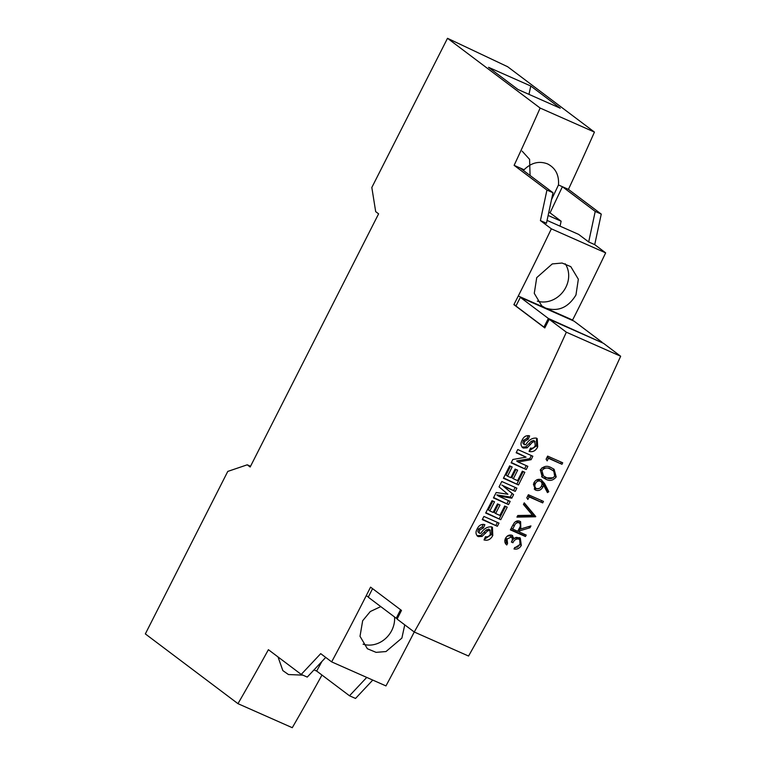 <?xml version="1.0" encoding="UTF-8"?>
<svg xmlns="http://www.w3.org/2000/svg" width="766" height="766" viewBox="0 0 766 766"><rect width="100%" height="100%" fill="white"/><g stroke="black" fill="none" stroke-linecap="round" stroke-linejoin="round"><path stroke-width="1.15" d="M565.203 263.763A24.397 21.314 -53 0 1 565.825 287.355A24.397 21.314 -53 0 1 537.32 301.115M575.955 294.987L578.349 279.236L570.794 266.645L562.081 263.035L552.267 263.925L536.727 277.627L534.275 293.34L541.744 305.854L545.43 308.018C558.021 312.011 568.19 307.673 575.955 294.987M404.754 624.855L401.882 638.097L385.997 651.55L376.087 652.354L367.374 648.735L360.01 636.297L362.663 620.738L370.294 611.527L380.779 606.605M363.074 644.168A24.397 21.314 127 0 0 391.752 630.466A24.397 21.314 127 0 0 394.557 616.984M302.857 675.133L288.447 674.54L282.845 670.595L278.029 656.95M566.352 332.195L620.661 356.238L603.503 343.312L549.193 319.278L566.352 332.195A1876.518 894.295 113.9 0 1 414.253 632.007L397.094 619.081L401.489 610.416L370.572 587.139L366.177 595.804A1501.216 715.434 113.9 0 1 331.649 661.881L320.715 653.647L301.22 674.415L268.397 649.692A1501.216 715.434 113.9 0 1 237.967 703.667L145.339 633.913L227.78 471.416L247.246 464.809L250.166 467.011L378.605 213.838L375.685 211.646L371.826 187.479L447.507 38.3L540.135 108.054A1501.216 715.434 113.9 0 1 514.12 165.341L524.078 169.746C531.288 162.67 539.101 160.716 547.518 163.886L548.293 164.25M546.101 459.207L547.163 460.883A1876.518 894.295 -66.1 0 0 548.437 458.298L561.976 464.292A1876.518 894.295 -66.1 0 0 562.713 462.779L547.633 456.105A1876.518 894.295 113.9 0 1 546.101 459.207M545.488 479.009C549.509 481.383 553.081 480.694 556.202 476.912L554.086 469.28L551.147 467.624C547.068 465.307 543.467 466.063 540.336 469.893L542.299 477.218L545.488 479.009L541.619 476.653M526.807 497.804L527.86 499.461A1876.518 894.295 -66.1 0 0 529.153 496.904L542.692 502.889A1876.518 894.295 -66.1 0 0 543.448 501.395L528.368 494.721A1876.518 894.295 113.9 0 1 526.807 497.804M516.945 517.107L535.635 516.763A1876.518 894.295 -66.1 0 0 535.75 516.552L524.25 502.831A1876.518 894.295 113.9 0 1 523.437 504.44L532.494 515.24L517.768 515.518A1876.518 894.295 113.9 0 1 516.945 517.107M510.367 529.861L525.447 536.535A1876.518 894.295 -66.1 0 0 526.223 535.051L519.262 531.968A1876.518 894.295 -66.1 0 0 519.884 530.761L529.995 527.755A1876.518 894.295 -66.1 0 0 530.943 525.916L520.832 528.923L520.631 521.723L519.779 521.234C517.73 520.44 515.882 520.995 514.225 522.881L512.081 526.548A1876.518 894.295 113.9 0 1 510.367 529.861M620.661 356.238A1876.518 894.295 113.9 0 1 468.562 656.041L414.253 632.007A1501.216 715.434 113.9 0 1 385.959 685.915L331.649 661.881M488.641 529.067L489.962 530.062L490.317 534.295C489.187 536.363 487.578 537.158 485.491 536.688L484.016 539.944C487.827 540.901 490.747 539.417 492.787 535.491L492.433 527.362L491.59 526.864C487.396 526.548 483.825 528.684 480.885 533.26L479.736 533.356L479.085 532.427L479.717 529.967L483.394 527.937L484.859 524.672C481.488 523.848 478.932 525.256 477.189 528.885C475.322 532.178 475.686 534.754 478.271 536.612L482.073 536.42L487.588 530.915L490.278 530.244L488.957 529.249L486.286 529.928L480.847 535.501L476.979 535.664M477.553 536.2L477.055 535.702M479.736 533.356L478.482 532.408M497.345 526.28A1876.518 894.295 -66.1 0 0 499.001 523.101L483.911 516.428A1876.518 894.295 113.9 0 1 482.264 519.607L497.345 526.28L482.436 519.262M500.753 519.702A1876.518 894.295 -66.1 0 0 507.216 507.149L504.698 506.039A1876.518 894.295 113.9 0 1 499.892 515.403L495.631 513.517A1876.518 894.295 -66.1 0 0 500.007 505.005L497.498 503.894A1876.518 894.295 113.9 0 1 493.122 512.406L489.828 510.951A1876.518 894.295 -66.1 0 0 494.53 501.797L492.021 500.686A1876.518 894.295 113.9 0 1 485.673 513.029L500.753 519.702L485.855 512.665M508.519 504.593A1876.518 894.295 -66.1 0 0 510.156 501.395L498.331 496.033L511.803 498.168A1876.518 894.295 -66.1 0 0 513.613 494.606L503.319 486.219L515.25 491.37A1876.518 894.295 -66.1 0 0 516.878 488.162L501.787 481.488A1876.518 894.295 113.9 0 1 499.049 486.908L507.915 494.262L496.196 492.509A1876.518 894.295 113.9 0 1 493.438 497.919L508.519 504.593L493.63 497.536M518.496 484.955A1876.518 894.295 -66.1 0 0 524.834 472.316L522.326 471.205A1876.518 894.295 113.9 0 1 517.596 480.636L513.344 478.75A1876.518 894.295 -66.1 0 0 517.644 470.18L515.125 469.07A1876.518 894.295 113.9 0 1 510.826 477.639L507.542 476.184A1876.518 894.295 -66.1 0 0 512.157 466.973L509.649 465.862A1876.518 894.295 113.9 0 1 503.406 478.281L518.496 484.955L503.597 477.898M526.232 469.529A1876.518 894.295 -66.1 0 0 527.831 466.312L518.075 461.994L531.125 459.686A1876.518 894.295 -66.1 0 0 532.839 456.21L517.749 449.537A1876.518 894.295 113.9 0 1 516.16 452.763L526.07 457.149L512.818 459.495A1876.518 894.295 113.9 0 1 511.142 462.856L526.232 469.529L511.324 462.492M535.108 441.522L533.605 440.45L534.792 441.34L535.223 445.63C534.132 447.737 532.552 448.56 530.484 448.091L529.086 451.404C532.877 452.352 535.75 450.829 537.694 446.827L537.186 438.592L536.344 438.095C532.178 437.798 528.684 439.981 525.849 444.644L524.71 444.749L524.049 443.811L524.633 441.312L528.234 439.224L529.622 435.911C526.271 435.098 523.762 436.534 522.096 440.239C520.305 443.591 520.717 446.195 523.322 448.062L527.094 447.851L532.456 442.221L535.108 441.532M522.594 447.641L521.991 447.076M524.71 444.749L523.437 443.792M509.792 535.712L511.133 536.727C512.588 538.115 512.674 539.896 511.401 542.06L512.942 542.74C514.235 539.896 516.179 538.67 518.783 539.063C520.688 540.384 521.014 542.261 519.779 544.683L517.529 547.087L514.762 547.46A1876.518 894.295 113.9 0 1 513.986 548.935C517.088 549.605 519.53 548.427 521.32 545.402L520.277 538.019L516.236 537.33L514.015 538.546L511.918 535.243C509.227 534.553 507.082 535.587 505.483 538.335C504.267 541.074 504.698 543.285 506.776 544.961A1876.518 894.295 -66.1 0 0 507.552 543.487L507.035 539.005L511.506 536.947L509.792 535.712L507.169 536.238M512.645 535.664L511.918 535.243M517.433 538.048L519.31 539.369L517.433 538.048C514.829 537.655 512.904 538.891 511.64 541.763L511.554 541.725M548.801 491.724L544.588 483.576L541.112 479.688C538.125 478.721 535.721 479.765 533.883 482.819L534.917 489.646L535.836 490.183C538.757 491.092 541.112 490.049 542.874 487.042L543.64 485.232L547.441 492.595L548.801 491.724L547.307 490.604L546.637 491.035M397.276 618.708L396.233 618.248L400.561 609.726M372.563 588.642L368.245 597.174L396.233 618.248M447.507 38.3L507.647 66.728L594.445 132.087A1501.216 715.434 113.9 0 1 568.429 189.374L601.253 214.097L594.722 244.632L605.657 252.866A1501.216 715.434 113.9 0 1 572.585 320.035L572.403 320.408M372.774 680.074L355.529 698.448L349.497 695.777L316.664 671.054L321.931 661.441M321.969 675.057A1501.216 715.434 113.9 0 1 292.277 727.7L237.967 703.667M548.341 318.445L520.344 297.361L515.949 306.027L543.946 327.101L548.341 318.445L601.856 342.584M520.344 297.361L574.05 321.136L602.038 342.21M522.153 151.151L529.584 159.347L530.072 175.481M547.518 163.886C555.522 167.984 559.18 175.002 558.471 184.97L568.429 189.374M551.51 199.6L558.471 184.97M540.135 108.054L594.445 132.087M548.791 212.306L550.055 212.862L562.397 186.703L595.22 211.426L601.253 214.097M548.121 215.447L561.124 221.202L550.055 212.862M595.22 211.426L588.69 241.96L594.722 244.632M366.742 677.412L349.497 695.777M247.246 464.809L250.539 466.274M301.22 674.415L307.252 677.087L325.722 657.41M514.12 165.341L546.943 190.064L540.413 220.589L551.348 228.823L605.657 252.866M551.348 228.823A1501.216 715.434 113.9 0 1 518.285 296.002L513.89 304.657L544.798 327.934L549.193 319.278M588.69 241.96L578.636 234.386L547.058 220.407M540.413 220.589L546.455 223.26L552.985 192.735L546.943 190.064M520.152 168.013L552.985 192.735M488.526 67.312L517.998 89.507L560.233 108.198L530.771 86.012L488.526 67.312M528.98 94.371L530.771 86.012M560.061 226.161L561.124 221.202M544.99 327.57L543.946 327.101M516.14 305.653L513.89 304.657M492.787 535.491L491.504 534.524L484.294 539.341M491.695 526.912L491.504 534.524M479.717 529.967L478.434 529L477.831 531.48M483.394 527.937L482.082 526.951L478.434 529M483.231 524.308L482.082 526.951M482.073 536.42L480.847 535.501M487.588 530.915L486.286 529.928M497.412 522.402L495.975 525.246M505.531 506.412L499.327 518.63M495.631 513.517L494.185 512.425L498.331 504.267M489.828 510.951L488.382 509.859L492.854 501.06M508.461 500.629L507.025 503.463M498.331 496.033L496.828 494.903L510.29 497.029L511.803 498.168M513.613 494.606L512.1 493.457L510.29 497.029M503.319 486.219L512.1 493.457M515.25 491.37L501.807 485.079M515.173 487.406L513.737 490.23M523.197 471.588L516.993 483.825M513.344 478.75L511.841 477.62L515.987 469.453M507.542 476.184L506.039 475.054L510.51 466.245M526.232 465.604L524.787 468.447M518.075 461.994L516.648 460.921L529.756 458.652L531.125 459.686M531.336 455.55L529.756 458.652M526.07 457.149L516.332 452.409M537.694 446.827L536.459 445.908L529.363 450.734M536.564 438.2L536.459 445.908M524.633 441.312L523.398 440.383L522.795 442.863M528.234 439.224L527.046 438.324L523.398 440.383M528.243 435.567L527.046 438.324M527.094 447.851L525.802 446.875L522.019 447.085M532.456 442.221L531.24 441.312L525.802 446.875M533.605 440.45L531.24 441.312M507.552 543.487L506.278 542.529L505.646 543.783M507.035 539.005L505.732 538.019L506.278 542.529M506.297 537.11L505.732 538.019M512.942 542.74L511.64 541.763M521.32 545.402L520.009 544.415L514.379 548.188M519.568 537.598L520.009 544.415M514.015 538.546L512.674 537.54L511.889 535.233M524.643 534.352L524.059 535.491L510.549 529.507M528.559 526.625L518.563 529.67M519.827 521.253L520.363 525.533M517.557 521.627L519.013 522.728C520.727 524.116 520.823 525.964 519.3 528.262L517.711 531.288L512.684 529.057A1876.518 894.295 -66.1 0 0 514.292 525.955C515.231 523.465 516.801 522.383 519.013 522.728L517.557 521.627L515.585 521.636M525.447 536.535L524.059 535.491M519.262 531.968L517.893 530.943M519.884 530.761L518.525 529.737M529.995 527.755L528.54 526.663M520.832 528.923L519.482 527.908M512.684 529.057L511.315 528.033M535.635 516.763L534.141 515.633L517.538 515.958M535.75 516.552L534.141 515.633M524.04 503.252L534.247 515.422M529.153 496.904L527.784 495.87M542.692 502.889L527.803 495.832M541.744 500.638L541.179 501.749M541.332 479.794L547.307 490.604M539.245 488.43L534.228 488.995M543.64 485.232L542.165 484.122L541.955 484.667M533.395 484.083L534.486 487.214L536.516 488.651C534.764 487.492 534.39 485.797 535.396 483.576L534.036 482.551M535.396 483.576C536.583 481.431 538.211 480.627 540.279 481.153L538.814 480.043L536.324 480.119M535.836 490.183L534.333 489.053M542.874 487.042L541.505 486.008M538.814 480.043L540.279 481.153C542.069 482.235 542.472 483.873 541.466 486.084C540.289 488.287 538.642 489.139 536.516 488.651M553.224 477.831L544.042 477.917M553.387 468.802L554.919 475.6M540.25 470.075L542.022 474.882L543.448 475.964L541.907 470.535L540.557 469.51M541.907 470.535C544.425 467.739 547.25 467.27 550.39 469.127L552.87 470.554L549.021 468.093L541.849 467.921M556.202 476.912L554.814 475.868M552.87 470.554L553.866 471.435L554.68 476.184C552.162 478.999 549.346 479.439 546.235 477.505L543.448 475.964M550.39 469.127L549.021 468.093M548.437 458.298L547.144 457.321L546.148 459.284M561.976 464.292L547.144 457.321M561.277 462.147L560.683 463.315M366.177 595.804L368.427 596.8M314.012 669.886L316.664 671.054M518.285 296.002L572.585 320.035M485.529 533.308L484.256 532.341M530.455 444.663L529.22 443.725M514.292 525.955L512.942 524.94M544.588 483.576L543.113 482.475M478.233 532.265L479.487 533.203M523.197 443.648L524.461 444.596"/></g></svg>
